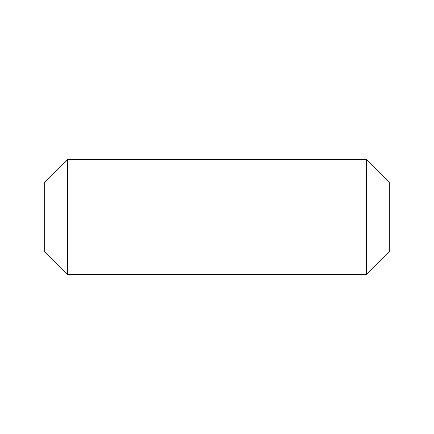 <?xml version="1.0" encoding="UTF-8"?>
<svg xmlns="http://www.w3.org/2000/svg" width="434" height="434" viewBox="0 0 434 434"><rect width="100%" height="100%" fill="white"/><g stroke="black" fill="none" stroke-linecap="round" stroke-linejoin="round"><path stroke-width="0.65" d="M67.655 159.56L67.655 274.44L366.345 274.44L389.325 251.465L389.325 182.535L366.345 159.56L67.655 159.56L44.675 182.535L44.675 251.465L67.655 274.44M366.345 159.56L366.345 274.44M21.7 217L412.3 217"/></g></svg>
